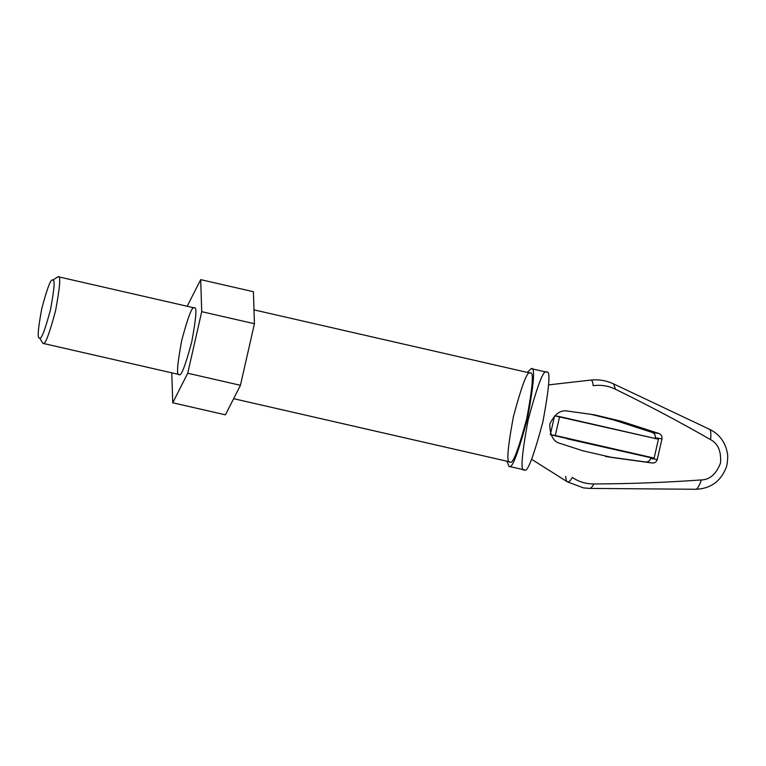 <?xml version="1.0" encoding="UTF-8"?>
<svg xmlns="http://www.w3.org/2000/svg" width="766" height="766" viewBox="0 0 766 766"><rect width="100%" height="100%" fill="white"/><g stroke="black" fill="none" stroke-linecap="round" stroke-linejoin="round"><path stroke-width="1.15" d="M548.686 384.867L590.663 380.108M709.105 429.324L709.488 429.286C710.771 429.659 711.145 433.106 710.589 439.646C718.087 443.571 721.39 451.394 720.5 463.104C716.239 474.049 709.89 479.66 701.436 479.937C665.664 482.475 629.834 483.815 593.956 483.949C586.086 483.997 578.876 481.833 572.336 477.448C570.517 480.655 569.014 482.187 567.836 482.025L583.51 487.894L567.386 481.852L583.51 487.894L589.504 488.382C590.672 488.545 592.156 487.061 593.956 483.949C592.156 487.061 590.672 488.545 589.504 488.382M567.395 481.862L567.836 482.025C566.677 481.824 565.95 479.947 565.662 476.414M509.888 461.898L510.022 461.927C512.607 464.943 518.189 450.475 526.788 418.533C532.801 386.188 533.94 371.041 530.206 373.071C533.94 371.041 532.801 386.188 526.788 418.533C518.189 450.475 512.607 464.943 510.022 461.927L233.64 398.684L510.022 461.927C506.297 463.966 507.437 448.809 513.45 416.465C522.039 384.522 527.63 370.055 530.206 373.071L253.986 309.866M655.093 438.698L655.303 437.817C655.639 435.251 654.643 433.47 652.297 432.464L613.69 419.969L590.873 414.291L613.69 419.969L652.297 432.464C654.643 433.47 655.639 435.251 655.303 437.817L655.093 438.698M605.399 456.45L645.594 461.975C648.141 462.09 649.807 460.921 650.602 458.47L650.803 457.58L650.602 458.47L657.276 459.504L661.968 438.851L655.303 437.817L661.968 438.851L657.276 459.504C656.481 461.955 654.815 463.124 652.259 463.009L612.072 457.484L583.003 450.829L560.827 443.648C553.492 442.068 549.825 435.528 549.806 424.048C554.785 413.707 560.913 409.417 568.209 411.179L591.295 414.349L620.355 421.003L658.961 433.508C661.317 434.514 662.312 436.294 661.968 438.851C662.312 436.294 661.317 434.514 658.961 433.508L652.297 432.464L658.961 433.508L620.355 421.003L613.69 419.969L620.355 421.003L594.225 414.779L568.209 411.179C560.913 409.417 554.785 413.707 549.806 424.048C549.825 435.528 553.492 442.068 560.827 443.648L583.003 450.829L612.072 457.484L605.399 456.45L652.259 463.009L605.399 456.45M658.434 439.215L654.145 458.097L650.803 457.58L654.145 458.097L658.434 439.215L559.601 416.599L555.312 435.481L654.145 458.097L555.312 435.481L559.601 416.599L554.594 415.823L550.304 434.705L555.312 435.481L550.304 434.705L554.594 415.823L658.434 439.215M567.836 482.025C569.014 482.187 570.517 480.655 572.336 477.448C578.876 481.833 586.086 483.997 593.956 483.949C629.834 483.815 665.664 482.475 701.436 479.937C699.08 486.19 697.223 489.302 695.863 489.263L695.863 489.263C697.223 489.302 699.08 486.19 701.436 479.937C709.89 479.66 716.239 474.049 720.5 463.104C721.39 451.394 718.087 443.571 710.589 439.646C711.145 433.106 710.771 429.659 709.488 429.286L613.585 383.9L615.471 389.272C647.739 405.003 679.452 421.798 710.589 439.646C679.452 421.798 647.739 405.003 615.471 389.272L613.585 383.9C606.299 380.51 598.658 379.247 590.672 380.099M593.171 385.719C600.975 384.618 608.405 385.805 615.471 389.272C608.405 385.805 600.975 384.618 593.171 385.719C592.884 382.186 592.156 380.319 590.998 380.108C592.156 380.319 592.884 382.186 593.171 385.719M652.259 463.009C654.815 463.124 656.481 461.955 657.276 459.504L650.602 458.47C649.807 460.921 648.141 462.09 645.594 461.975L652.259 463.009M570.076 439.224L550.304 434.705L570.076 439.224M650.774 457.714L566.735 438.707L650.774 457.714M508.94 466.35L524.384 469.884C520.286 472.124 521.541 455.454 528.157 419.873C537.608 384.743 543.755 368.829 546.589 372.152C550.697 369.911 549.442 386.581 542.826 422.162C533.375 457.292 527.228 473.206 524.384 469.884C527.228 473.206 533.375 457.292 542.826 422.162C549.442 386.581 550.697 369.911 546.589 372.152L531.221 368.628C535.319 366.387 534.065 383.057 527.458 418.638C517.998 453.778 511.851 469.682 509.017 466.37L506.948 461.228L509.017 466.37L524.384 469.884L509.017 466.37C511.851 469.682 517.998 453.778 527.458 418.638C534.065 383.057 535.319 366.387 531.221 368.628L527.267 372.4L531.221 368.628M172.733 402.772L171.785 372.851L172.733 402.772L225.443 414.827L172.733 402.772L187.727 373.233L172.733 402.772M225.443 414.827L240.438 385.298L187.727 373.233L240.438 385.298L254.427 323.731L201.717 311.676L187.727 373.233L201.717 311.676L254.427 323.731L253.412 291.712L200.702 279.647L201.717 311.676L200.702 279.647L253.412 291.712L254.427 323.731L240.438 385.298L225.443 414.827M187.191 306.266L200.702 279.647L187.191 306.266M52.71 280.165C51.035 278.211 47.406 287.604 41.814 308.372C37.907 329.399 37.17 339.242 39.593 337.921C41.268 339.884 44.897 330.481 50.489 309.723C54.396 288.696 55.133 278.843 52.71 280.165C55.133 278.843 54.396 288.696 50.489 309.723C44.897 330.481 41.268 339.884 39.593 337.921L42.925 343.36L179.148 374.526C181.082 376.795 185.267 365.947 191.72 341.99C196.22 317.727 197.082 306.362 194.286 307.884C197.082 306.362 196.22 317.727 191.72 341.99C185.267 365.947 181.082 376.795 179.148 374.526L42.973 343.369L179.148 374.526C176.352 376.058 177.205 364.693 181.714 340.43C188.158 316.473 192.352 305.624 194.286 307.884L58.111 276.727C60.907 275.205 60.054 286.57 55.545 310.824C49.101 334.78 44.907 345.629 42.973 343.369C44.907 345.629 49.101 334.78 55.545 310.824C60.054 286.57 60.907 275.205 58.111 276.727L52.71 280.165C51.035 278.211 47.406 287.604 41.814 308.372C37.907 329.399 37.17 339.242 39.593 337.921M509.955 461.917L233.64 398.684M589.676 488.402L695.968 489.273C710.35 488.679 720.346 481.651 725.938 468.17C727.135 466.226 728.303 456.297 727.374 453.3C725.402 442.25 719.504 434.265 709.68 429.343M531.652 459.313L567.386 481.852"/></g></svg>
